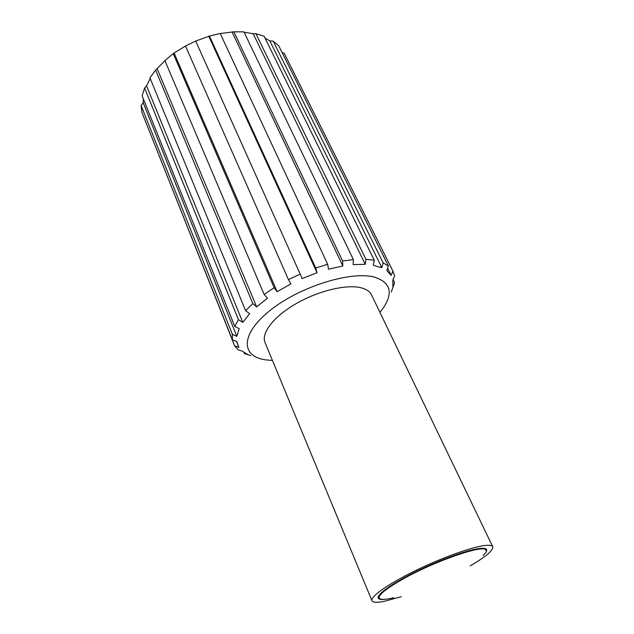 <?xml version="1.0" encoding="UTF-8"?>
<svg xmlns="http://www.w3.org/2000/svg" width="634" height="634" viewBox="0 0 634 634"><rect width="100%" height="100%" fill="white"/><g stroke="black" fill="none" stroke-linecap="round" stroke-linejoin="round"><path stroke-width="0.95" d="M483.029 555.432C485.929 552.816 487.11 550.883 486.579 549.63C485.953 548.355 483.409 548.006 478.947 548.584C466.687 550.169 439.354 560.131 415.738 571.805C392.074 583.478 376.564 594.589 378.236 598.092C378.807 599.328 381.042 599.732 384.933 599.312M470.214 565.869C485.945 556.66 493.45 550.28 492.737 546.738C492.055 545.335 489.274 544.939 484.4 545.557C470.88 547.237 440.337 558.332 413.891 571.4C387.39 584.461 370.105 596.863 371.976 600.755C372.887 602.554 376.85 602.775 383.871 601.436L401.251 596.713M492.737 546.738L371.516 294.881C369.907 291.561 366.5 289.215 361.301 287.844C346.861 284.024 318.728 290.626 296.244 303.567C273.706 316.469 260.931 333.135 265.02 342.518L371.976 600.755M272.454 360.469L265.583 359.85C240.571 356.451 240.27 333.793 270.615 310.026C300.635 286.156 352.203 270.425 375.106 277.343C390.156 282.479 393.135 292.322 384.061 306.848L379.94 312.38M391.273 292.052L394.578 282.693L393.017 279.554M244.082 32.239L253.188 33.713L365.224 264.299L365.913 259.298L374.282 260.249L373.275 265.171L377.713 266.7L381.827 267.667L383.166 262.904L388.373 265.963L386.843 270.559L391.194 275.425L392.874 271.083L394.594 275.798L392.874 279.911L392.882 286.505L394.578 282.693M253.188 33.713L255.89 33.65L264.116 36.257L374.282 260.249M383.166 262.904L273.167 41.099L269.799 40.861L265.06 38.175M145.186 120.618L234.659 345.918L238.075 349.786L242.164 351.133L248.274 354.786L244.478 353.598L243.995 352.393M236.53 341.464L238.915 347.424L236.775 341.567L232.377 339.808L141.961 112.527L141.105 105.513L143.165 102.645L236.831 336.313L239.192 328.697L234.778 326.375L142.127 95.813L144.592 88.031L146.549 85.828L242.782 322.341L249.677 313.695L245.604 310.708L149.925 77.831L155.623 70.097L157.137 68.623L256.627 306.888L267.508 298.162L264.124 294.477L164.872 60.555L174.065 52.987L277.153 291.695L290.871 283.929L288.446 279.618L185.5 46.036L195.692 41.051L300.151 274.062L288.446 279.618M143.442 99.094L143.165 102.645M150.21 78.529L146.549 85.828M166.037 59.533L157.137 68.623M185.873 45.838L174.065 52.987M300.151 274.062L302.109 278.595L317.032 272.755L315.716 267.984L209.45 36.067L195.629 41.075M209.45 36.067L220.204 33.475L327.667 264.299L315.716 267.984M327.667 264.299L328.507 269.212L342.828 265.987L342.598 260.97L233.867 31.819L219.047 33.697M233.867 31.819L243.908 31.874L353.36 259.575L342.598 260.97M365.913 259.298L255.89 33.65M273.167 41.099L278.77 45.846L388.373 265.963M392.874 271.083L284.095 53.09L393.238 271.772M250.763 355.595L244.478 353.598M232.377 339.808L232.385 334.324L141.105 105.513M234.778 326.375L238.471 319.734L144.592 88.031M245.604 310.708L252.815 303.599L155.623 70.097M264.124 294.477L274.157 287.725L173.288 53.779M282.185 52.725L284.095 53.09M387.62 268.222L391.194 275.425M269.799 40.861L381.827 267.667M353.36 259.575L353.162 264.608L365.224 264.299M277.153 291.695L274.157 287.725M256.627 306.888L252.815 303.599M242.782 322.341L238.471 319.734M236.831 336.313L232.385 334.324M238.915 347.424L234.659 345.918M208.681 36.035L317.032 272.755M232.06 31.962L342.828 265.987M393.746 597.735C385.123 599.819 380.281 599.923 379.227 598.036C378.443 594.914 385.924 588.835 401.655 579.793C434.052 561.185 485.375 543.584 485.874 550.328L485.034 548.576M379.227 598.036L378.482 596.245"/></g></svg>
